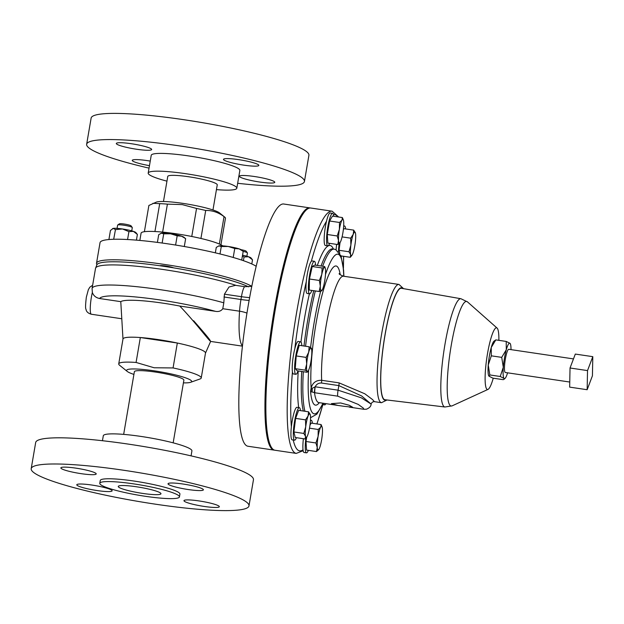 <?xml version="1.0" encoding="UTF-8"?>
<svg xmlns="http://www.w3.org/2000/svg" width="624" height="624" viewBox="0 0 624 624"><rect width="100%" height="100%" fill="white"/><g stroke="black" fill="none" stroke-linecap="round" stroke-linejoin="round"><path stroke-width="0.94" d="M343.762 406.279L337.724 405.405L331.461 403.611L340.642 402.971L349.136 405.226L352.669 407.238L343.762 406.279M142.756 493.428A21.661 2.792 9.7 0 1 118.256 486.447A21.661 2.792 9.7 0 1 136.469 486.775A21.661 2.792 9.7 0 1 160.969 493.748A21.661 2.792 9.7 0 1 142.756 493.428M188.315 489.551A17.932 2.309 9.7 0 1 168.035 483.772A17.932 2.309 9.7 0 1 183.113 484.037A17.932 2.309 9.7 0 1 203.393 489.817A17.932 2.309 9.7 0 1 188.315 489.551M81.136 473.663A17.932 2.309 9.7 0 1 60.856 467.883A17.932 2.309 9.7 0 1 75.933 468.148A17.932 2.309 9.7 0 1 96.213 473.928A17.932 2.309 9.7 0 1 81.136 473.663M97.071 490.55A17.932 2.309 9.7 0 1 76.791 484.778A17.932 2.309 9.7 0 1 91.868 485.043A17.932 2.309 9.7 0 1 112.148 490.815A17.932 2.309 9.7 0 1 97.071 490.55M204.251 506.446A17.932 2.309 9.7 0 1 183.971 500.666A17.932 2.309 9.7 0 1 199.048 500.932A17.932 2.309 9.7 0 1 219.328 506.711A17.932 2.309 9.7 0 1 204.251 506.446M136.586 149.245A17.932 2.309 -170.3 0 0 151.663 149.51A17.932 2.309 -170.3 0 0 131.383 143.731A17.932 2.309 -170.3 0 0 116.314 143.465A17.932 2.309 -170.3 0 0 136.586 149.245M243.766 165.134A17.932 2.309 -170.3 0 0 258.843 165.399A17.932 2.309 -170.3 0 0 238.563 159.627A17.932 2.309 -170.3 0 0 223.486 159.362A17.932 2.309 -170.3 0 0 243.766 165.134M259.701 182.029A17.932 2.309 -170.3 0 0 274.778 182.294A17.932 2.309 -170.3 0 0 254.498 176.522A17.932 2.309 -170.3 0 0 239.429 176.257A17.932 2.309 -170.3 0 0 259.701 182.029M150.244 161.093A17.932 2.309 -170.3 0 0 147.326 160.625A17.932 2.309 -170.3 0 0 132.249 160.36A17.932 2.309 -170.3 0 0 149.464 165.649M333.676 216.271A16.442 2.753 98.4 0 0 332.569 213.322A16.442 2.753 98.4 0 0 327.779 227.058A16.442 2.753 98.4 0 0 327.748 245.848A16.442 2.753 98.4 0 0 329.659 243.352M332.569 213.322L330.197 212.971A16.442 2.753 98.4 0 0 326.508 221.247A16.442 2.753 98.4 0 0 325.4 226.707A16.442 2.753 98.4 0 0 325.369 245.497L327.748 245.848M117.71 225.007L119.348 223.868A6.006 0.772 9.7 0 1 119.512 223.79A6.006 0.772 9.7 0 1 125.72 224.273A6.006 0.772 9.7 0 1 131.095 225.872L132.257 227.487A7.441 0.959 -170.3 0 0 125.603 225.506A7.441 0.959 -170.3 0 0 117.92 224.913A7.441 0.959 -170.3 0 0 117.71 225.007A7.441 0.959 -170.3 0 0 117.624 225.116L117.07 228.368M230.966 280.465A7.472 0.967 -170.3 0 0 227.573 279.482M173.55 267.844A7.472 0.967 -170.3 0 0 165.883 266.027A7.472 0.967 -170.3 0 0 159.799 265.746M220.935 244.78L225.482 218.15A38.86 5.008 -170.3 0 0 224.687 217.074L219.492 212.893A32.877 4.235 -170.3 0 0 182.988 203.385A32.877 4.235 -170.3 0 0 156.343 202.098L148.879 205.468L144.394 231.699M224.687 217.074A38.86 5.008 -170.3 0 0 224.039 216.614C218.345 212.347 212.23 210.304 205.709 210.475A38.86 5.008 -170.3 0 0 196.552 208.455L182.27 204.61L167.404 204.134L162.622 232.105M139.838 240.435L141.079 233.173A41.847 5.398 9.7 0 1 176.257 233.789A41.847 5.398 9.7 0 1 222.667 245.856M96.938 264.631A80.699 10.405 9.7 0 1 96.517 263.227A80.699 10.405 9.7 0 1 164.362 264.42A80.699 10.405 9.7 0 1 251.807 286.315M96.517 263.227L100.035 242.658A80.699 10.405 9.7 0 1 167.879 243.851A80.699 10.405 9.7 0 1 256.207 266.292M212.963 209.968L217.253 184.876A25.108 3.237 -170.3 0 0 216.559 183.908A25.108 3.237 -170.3 0 0 189.829 176.927A25.108 3.237 -170.3 0 0 167.762 176.413L163.472 201.505M216.45 189.618A44.951 5.795 -170.3 0 0 236.816 188.222L239.858 170.453A44.951 5.795 -170.3 0 0 189.025 155.969A44.951 5.795 -170.3 0 0 151.234 155.306L148.2 173.074A44.951 5.795 -170.3 0 0 166.951 181.155M236.816 188.222A44.951 5.795 -170.3 0 0 185.991 173.737A44.951 5.795 -170.3 0 0 148.2 173.074M237.666 183.284A110.471 14.243 -170.3 0 0 304.434 181.498L308.911 155.314A110.471 14.243 -170.3 0 0 184.002 119.722A110.471 14.243 -170.3 0 0 91.127 118.092L86.65 144.269A110.471 14.243 -170.3 0 0 149.042 168.129M304.434 181.498A110.471 14.243 -170.3 0 0 179.525 145.899A110.471 14.243 -170.3 0 0 86.65 144.269M123.661 434.382L134.378 371.693A25.108 3.237 9.7 0 1 145.54 370.898A25.108 3.237 9.7 0 1 171.124 375.071A25.108 3.237 9.7 0 1 183.877 380.156L173.16 442.845M102.445 440.716L103.295 435.778A44.951 5.795 9.7 0 1 141.086 436.441A44.951 5.795 9.7 0 1 191.911 450.926L191.069 455.871M124.075 470.317A110.471 14.243 9.7 0 1 248.984 505.908A110.471 14.243 9.7 0 1 156.109 504.278A110.471 14.243 9.7 0 1 31.2 468.686A110.471 14.243 9.7 0 1 124.075 470.317M31.2 468.686L35.677 442.502A110.471 14.243 9.7 0 1 128.544 444.14A110.471 14.243 9.7 0 1 253.461 479.731L248.984 505.908M133.754 483.889A40.412 5.21 9.7 0 1 179.447 496.907A40.412 5.21 9.7 0 1 145.47 496.314A40.412 5.21 9.7 0 1 99.778 483.296A40.412 5.21 9.7 0 1 133.754 483.889M99.778 483.296L100.261 480.488A40.412 5.21 9.7 0 1 134.23 481.081A40.412 5.21 9.7 0 1 179.923 494.107L179.447 496.907M312.398 423.275A16.442 2.753 98.4 0 0 311.298 420.326A16.442 2.753 98.4 0 0 310.432 420.865M301.813 345.696A16.442 2.753 98.4 0 0 300.971 341.991A16.442 2.753 98.4 0 0 300.635 341.796A16.442 2.753 98.4 0 0 295.667 356.585A16.442 2.753 98.4 0 0 295.48 374.127A16.442 2.753 98.4 0 0 295.815 374.314A16.442 2.753 98.4 0 0 298.069 370.929M300.635 341.796L298.256 341.445A16.442 2.753 98.4 0 0 294.817 348.73A16.442 2.753 98.4 0 0 292.438 371.873A16.442 2.753 98.4 0 0 293.101 373.776A16.442 2.753 98.4 0 0 293.436 373.963L295.815 374.314M339.144 243.539A16.442 2.753 98.4 0 0 338.481 251.542M341.297 256.706A16.442 2.753 98.4 0 0 341.601 256.012M336.617 244.382A16.442 2.753 98.4 0 0 336.157 249.779M300.456 410.615A16.442 2.753 98.4 0 0 299.356 407.667A16.442 2.753 98.4 0 0 297.196 410.779A16.442 2.753 98.4 0 0 293.592 428.774A16.442 2.753 98.4 0 0 294.528 440.193A16.442 2.753 98.4 0 0 296.439 437.689M299.356 407.667L296.977 407.316A16.442 2.753 98.4 0 0 294.817 410.428A16.442 2.753 98.4 0 0 291.369 426.832A16.442 2.753 98.4 0 0 292.149 439.834L294.528 440.193M315.572 265.2A16.442 2.753 98.4 0 0 314.395 261.292A16.442 2.753 98.4 0 0 310.612 269.997A16.442 2.753 98.4 0 0 308.357 287.134A16.442 2.753 98.4 0 0 309.574 293.818A16.442 2.753 98.4 0 0 311.836 290.425M309.574 293.818L307.195 293.467A16.442 2.753 -81.6 0 1 305.978 286.783A16.442 2.753 -81.6 0 1 306.298 281.58A16.442 2.753 98.4 0 1 311.345 261.269A16.442 2.753 -81.6 0 1 312.016 260.941L314.395 261.292M569.759 382.036L505.331 372.489A11.716 1.966 -81.6 0 1 504.465 367.723A11.716 1.966 -81.6 0 1 506.072 355.508A11.716 1.966 -81.6 0 1 508.771 349.307L573.479 358.901M498.872 340.337A31.177 5.218 98.4 0 0 497.094 328.084A31.177 5.218 98.4 0 0 487.469 353.87A31.177 5.218 98.4 0 0 487.999 389.407A31.177 5.218 98.4 0 0 493.256 378.191M384.946 399.734A56.332 9.43 -81.6 0 1 384.992 335.345A56.332 9.43 -81.6 0 1 401.466 288.296L460.957 298.74A54.725 9.165 -81.6 0 0 444.951 344.448A54.725 9.165 -81.6 0 0 444.904 407.004L384.946 399.734M339.074 382.871A3.011 0.507 -81.6 0 1 338.855 385.601L321.454 383.027C318.591 382.91 316.501 384.166 315.198 386.786A5.975 0.998 98.4 0 0 314.808 392.761L310.557 391.459L312.094 388.354L311.15 387.964C312.616 382.699 316.118 380.141 321.68 380.297L339.074 382.871L364.829 393.791L372.536 399.571L374.423 401.661C372.778 401.622 371.686 402.433 371.132 404.095L361.647 395.967L338.855 385.601L338.068 390.179L361.397 397.847L371.132 404.095M296.244 453.398L274.934 450.239A122.429 20.498 -81.6 0 1 275.137 310.323A122.429 20.498 -81.6 0 1 310.853 208.034L332.163 211.201A122.429 20.498 -81.6 0 0 296.455 313.482A122.429 20.498 -81.6 0 0 296.244 453.398L303.155 450.731M133.918 374.416A32.994 4.251 9.7 0 1 127.273 371.452A32.994 4.251 9.7 0 1 154.346 370.851A32.994 4.251 9.7 0 1 190.655 382.286A32.994 4.251 9.7 0 1 183.409 382.879M190.655 382.286L199.961 379.002A41.847 5.398 -170.3 0 0 201.232 377.988A41.847 5.398 -170.3 0 0 173.066 367.942L154.136 367.762L136.079 362.458A41.847 5.398 -170.3 0 0 118.732 363.886A41.847 5.398 -170.3 0 0 119.59 365.258L127.273 371.452M193.635 320.744C206.443 335.26 211.879 341.952 209.937 340.813C206.583 337.522 193.924 320.806 179.767 306.041L215.444 311.329C218.665 311.922 221.114 311.048 222.784 308.716L223.805 302.812A80.824 10.421 9.7 0 0 160.033 289.645A80.824 10.421 9.7 0 0 92.087 288.452L92.344 292.461C93.514 295.737 95.94 297.757 99.637 298.522L120.783 301.657L122.983 339.043M92.087 288.452L95.527 268.351L96.907 264.677A80.184 10.335 9.7 0 1 164.12 266.37A80.184 10.335 9.7 0 1 248.586 286.853M120.783 301.657A50.716 6.536 9.7 0 1 162.88 303.155A50.716 6.536 9.7 0 1 179.767 306.041M118.732 363.886L122.998 338.957A41.847 5.398 9.7 0 1 140.338 337.537A41.847 5.398 9.7 0 1 158.176 339.581A41.847 5.398 9.7 0 1 177.325 343.021A41.847 5.398 9.7 0 1 205.491 353.059L201.232 377.988M274.474 450.138A122.429 20.498 -81.6 0 1 273.998 450.099A122.429 20.498 -81.6 0 1 274.209 310.183A122.429 20.498 -81.6 0 1 309.917 207.901A122.429 20.498 -81.6 0 1 310.378 208.003M309.917 207.901L283.803 204.025A122.429 20.498 98.4 0 0 248.087 306.306A122.429 20.498 98.4 0 0 247.884 446.23L273.998 450.099M303.397 438.727A16.442 2.753 98.4 0 0 303.014 449.803A16.442 2.753 98.4 0 0 304.091 452.494L306.47 452.852A16.442 2.753 98.4 0 0 308.381 450.349M223.805 302.812L224.445 294.177L228.985 287.032L235.544 285.316L244.928 286.705L251.807 286.338M136.079 362.458L140.338 337.537L177.325 343.021L173.066 367.942M488.842 375.999A17.932 3.003 -81.6 0 1 488.826 375.968A17.932 3.003 -81.6 0 1 488.241 365.04A17.932 3.003 -81.6 0 1 491.236 347.513A17.932 3.003 -81.6 0 1 493.982 341.18L495.815 339.885L506.212 341.429L510.05 343.364A17.932 3.003 98.4 0 0 506.298 349.744A17.932 3.003 98.4 0 0 503.303 367.271A17.932 3.003 98.4 0 0 504.059 378.425A17.932 3.003 98.4 0 0 505.058 378.378A17.932 3.003 98.4 0 0 507.585 372.817M349.206 407.105L363.917 409.289L363.347 408.135L358.215 404.391L337.685 396.154L314.808 392.761M311.844 392.075A5.975 3.822 71.1 0 0 312.094 388.354L315.198 386.786L338.068 390.179A5.975 0.998 98.4 0 0 337.685 396.154M315.065 386.825A5.975 0.819 99.4 0 0 314.504 392.714A68.866 11.528 98.4 0 0 318.841 402.605L318.607 402.558M511.017 349.643A17.932 3.003 98.4 0 0 510.214 343.59A17.932 3.003 98.4 0 0 510.05 343.364L510.214 343.59M500.222 376.49L489.824 374.946L488.99 376.194L492.827 378.128L503.225 379.673L504.091 379.244L504.059 378.425L500.222 376.49L503.303 367.271L501.719 357.365L506.298 349.744L506.212 341.429M489.824 374.946L488.241 365.04L491.314 355.828L501.719 357.365M491.314 355.828L491.236 347.513L495.815 339.885M592.426 375.788L592.8 356.663L587.519 370.594L587.153 389.719L592.426 375.788M587.519 370.594L570.032 367.996L569.657 387.122L587.153 389.719M570.032 367.996L575.312 354.073L592.8 356.663M319.16 291.509L321.469 290.948L321.688 290.066L321.469 290.948A11.957 2.005 98.4 0 1 320.307 286.143L319.16 291.509L309.239 290.043L309.457 278.998L319.371 280.472L320.307 286.143A11.957 2.005 -81.6 0 1 321.789 274.381L319.371 280.472M322.117 267.985L321.789 274.381A11.957 2.005 -81.6 0 1 324.425 267.415L322.117 267.985L312.203 266.51L314.73 265.067L324.652 266.542L324.425 267.415A11.957 2.005 -81.6 0 1 325.205 267.961A11.957 2.005 -81.6 0 1 325.588 272.22A11.957 2.005 -81.6 0 1 324.106 283.982A11.957 2.005 -81.6 0 1 321.851 290.573A11.957 2.005 -81.6 0 1 321.469 290.948M309.457 278.998L312.203 266.51M324.652 266.542L324.425 267.415M305.152 438.984L295.23 437.51L293.896 431.972L295.604 418.384L298.654 410.342L308.568 411.817L308.084 415.99A11.957 2.005 -81.6 0 1 310.159 414.336A11.957 2.005 -81.6 0 1 310.276 414.742A11.957 2.005 -81.6 0 1 310.089 424.304A11.957 2.005 98.4 0 1 307.718 435.115A11.957 2.005 -81.6 0 1 306.805 436.94A11.957 2.005 -81.6 0 1 305.526 436.371A11.957 2.005 -81.6 0 1 305.713 426.8A11.957 2.005 -81.6 0 1 308.084 415.99L305.526 419.858L305.713 426.8L303.81 433.438L305.526 436.371L305.152 438.984L306.805 436.94M310.276 414.742L308.568 411.817M295.604 418.384L305.526 419.858M293.896 431.972L303.81 433.438M323.755 403.33A16.442 2.753 98.4 0 0 324.644 404.882A16.442 2.753 98.4 0 0 325.954 403.658M345.618 228.93A16.442 2.753 98.4 0 0 344.518 225.982A16.442 2.753 98.4 0 0 343.652 226.528M339.791 253.336L339.058 250.286L340.025 242.603A11.957 2.005 -81.6 0 1 338.528 240.412L337.771 244.553L340.259 242.252A11.957 2.005 -81.6 0 1 340.025 242.603L339.994 242.65M343.309 229.999L343.816 228.665L353.73 230.131L353.246 234.304A11.957 2.005 -81.6 0 1 355.321 232.651A11.957 2.005 -81.6 0 1 355.438 233.056A11.957 2.005 -81.6 0 1 355.259 242.619A11.957 2.005 -81.6 0 1 352.88 253.438A11.957 2.005 -81.6 0 1 351.967 255.263A11.957 2.005 -81.6 0 1 350.688 254.686A11.957 2.005 -81.6 0 1 350.875 245.123L348.972 251.761L350.688 254.686L350.314 257.299L351.967 255.263M353.246 234.304A11.957 2.005 98.4 0 0 350.875 245.123L350.688 238.173L353.246 234.304M355.438 233.056L353.73 230.131M341.016 255.918L350.314 257.299M342.077 236.894L350.688 238.173M339.058 250.286L348.972 251.761M308.092 371.069A11.957 2.005 98.4 0 1 307.187 371.366A11.957 2.005 -81.6 0 1 306.688 363.932L305.144 370.149L307.187 371.366L307.148 372.271L297.227 370.804L295.23 368.683L296.228 355.937L299.224 345.306L309.145 346.78L308.685 352.248A11.957 2.005 -81.6 0 1 311.181 347.997A11.957 2.005 -81.6 0 1 311.446 348.465A11.957 2.005 -81.6 0 1 311.688 355.43A11.957 2.005 -81.6 0 1 309.691 367.115A11.957 2.005 98.4 0 1 308.092 371.069L307.312 372.107M306.688 363.932A11.957 2.005 -81.6 0 1 308.685 352.248L306.142 357.404L306.688 363.932M311.142 348.902L311.181 347.997L309.145 346.78M307.187 371.366L307.148 372.271M296.228 355.937L306.142 357.404M295.23 368.683L305.144 370.149M305.893 438.134A16.442 2.753 98.4 0 0 306.47 452.852M309.98 425.155L311.189 423.095L321.11 424.562L320.705 427.175A11.957 2.005 -81.6 0 1 322.101 426.995A11.957 2.005 -81.6 0 1 322.444 429.016A11.957 2.005 98.4 0 1 321.578 440.053A11.957 2.005 -81.6 0 1 318.981 449.257A11.957 2.005 -81.6 0 1 318.747 449.6A11.957 2.005 -81.6 0 1 317.249 447.416A11.957 2.005 -81.6 0 1 318.107 436.379A11.957 2.005 -81.6 0 1 320.705 427.175L318.224 429.476L318.107 436.379L315.916 442.97L317.249 447.416L316.493 451.558L318.981 449.257M316.493 451.558L306.579 450.083L305.994 441.496L306.766 437.003M322.101 426.995L321.11 424.562M309.496 428.181L318.224 429.476M305.994 441.496L315.916 442.97M154.931 231.527L159.697 203.65L152.896 203.315M191.763 236.48L196.552 208.455M219.352 244.031L224.039 216.614M205.709 210.475L200.928 238.462M167.404 204.134A38.86 5.008 -170.3 0 0 159.697 203.65M157.396 242.393L158.714 234.671L161.398 233.204L163.714 233.828L170.625 233.789A11.957 1.544 -170.3 0 0 161.398 233.204A11.957 1.544 -170.3 0 0 160.937 233.321A11.957 1.544 -170.3 0 0 160.891 233.337M170.625 233.789A11.957 1.544 9.7 0 1 181.592 236.2L185.648 238.664L183.901 237.245A11.957 1.544 -170.3 0 0 181.592 236.2L177.177 235.825L170.625 233.789M160.937 233.321L161.398 233.204M162.146 243.032L163.714 233.828M175.601 245.045L177.177 235.825M184.298 246.519L185.648 238.664M215.342 252.837L216.278 247.354L218.954 245.895L221.278 246.519L228.189 246.472A11.957 1.544 -170.3 0 0 218.954 245.895A11.957 1.544 -170.3 0 0 218.501 246.004A11.957 1.544 -170.3 0 0 218.455 246.02M228.189 246.472A11.957 1.544 9.7 0 1 239.156 248.89L243.204 251.347L241.465 249.928A11.957 1.544 -170.3 0 0 239.156 248.89L234.741 248.516L228.189 246.472M218.501 246.004L218.954 245.895M220.007 253.96L221.278 246.519M233.212 257.47L234.741 248.516M241.706 260.099L243.204 251.347M131.742 230.88L132.296 227.627A7.441 0.959 -170.3 0 0 132.257 227.487M135.899 232.588A11.957 1.544 -170.3 0 0 133.435 231.387L128.918 231.613L122.468 228.977A11.957 1.544 9.7 0 1 133.435 231.387L137.389 234.445L135.899 232.588M113.685 239.273L115.456 229.616L122.468 228.977A11.957 1.544 -170.3 0 0 113.24 228.392A11.957 1.544 -170.3 0 0 112.577 228.602A11.957 1.544 -170.3 0 0 112.499 228.657M115.456 229.616L113.24 228.392L110.456 230.451L108.904 239.538M127.569 239.53L128.918 231.613M136.414 240.139L137.389 234.445M246.87 256.246L247.424 252.993A7.441 0.959 -170.3 0 0 247.385 252.86A7.441 0.959 -170.3 0 0 243.204 251.386M241.098 249.686A6.006 0.772 9.7 0 1 246.215 251.246L247.385 252.86M251.8 263.96L252.509 259.818L251.027 257.954A11.957 1.544 -170.3 0 0 248.555 256.76L244.046 256.979L242.408 256.004M252.509 259.818L248.555 256.76A11.957 1.544 9.7 0 0 242.549 255.216M243.415 260.684L244.046 256.979M337.771 244.553L327.857 243.079L327.272 234.499L329.581 221.005L332.467 216.091L342.389 217.565L341.983 220.171A11.957 2.005 -81.6 0 1 343.379 219.991A11.957 2.005 -81.6 0 1 343.715 222.011A11.957 2.005 -81.6 0 1 342.857 233.048A11.957 2.005 -81.6 0 1 340.259 242.252M339.386 229.375A11.957 2.005 -81.6 0 1 341.983 220.171L339.503 222.472L339.386 229.375A11.957 2.005 98.4 0 0 338.528 240.412L337.194 235.966L339.386 229.375M343.379 219.991L342.389 217.565M329.581 221.005L339.503 222.472M327.272 234.499L337.194 235.966M487.999 389.407L452.096 405.865A52.853 8.845 -81.6 0 1 451.191 345.626A52.853 8.845 -81.6 0 1 467.509 301.915L460.957 298.74M386.116 399.875A56.768 9.508 -81.6 0 1 384.93 335.283A56.768 9.508 -81.6 0 1 402.628 288.499M387.028 399.984L381.459 402.706A59.779 10.007 -81.6 0 1 381.56 334.386A59.779 10.007 -81.6 0 1 398.993 284.443L343.496 276.214A59.779 10.007 -81.6 0 0 326.056 326.149A59.779 10.007 -81.6 0 0 321.68 380.297A3.011 0.507 98.4 0 1 321.454 383.027M319.316 402.675A71.877 12.035 -81.6 0 1 310.557 391.459L311.15 387.964A68.718 11.505 -81.6 0 1 316.04 323.482A68.718 11.505 -81.6 0 1 340.244 274.81M322.881 403.205A80.722 13.517 -81.6 0 1 308.623 370.149M310.596 347.537A80.722 13.517 -81.6 0 1 314.301 321.641A80.722 13.517 -81.6 0 1 320.635 291.244M304.941 411.278A85.176 14.258 -81.6 0 1 303.311 371.709M305.573 346.25A85.176 14.258 -81.6 0 1 309.317 320.315A85.176 14.258 -81.6 0 1 315.331 290.948M303.358 411.044A85.176 14.258 -81.6 0 1 301.727 371.467M303.989 346.016A85.176 14.258 -81.6 0 1 307.733 320.081A85.176 14.258 -81.6 0 1 313.747 290.714M321.048 266.011A85.176 14.258 -81.6 0 1 332.576 248.921L332.483 248.906M300.971 341.991A88.187 14.765 -81.6 0 1 304.356 319.176A88.187 14.765 -81.6 0 1 309.403 293.795M317.335 265.457A88.187 14.765 -81.6 0 1 333.419 249.046M294.817 348.73A119.41 19.991 -81.6 0 1 299.824 314.379A119.41 19.991 -81.6 0 1 306.298 281.58M322.826 404.609A119.41 19.991 -81.6 0 1 316.852 423.938M303.014 449.803A119.41 19.991 -81.6 0 1 293.218 439.998M291.369 426.832A119.41 19.991 -81.6 0 1 292.438 371.873M92.344 292.461A14.828 2.48 98.4 0 0 91.369 297.297A14.828 2.48 98.4 0 0 91.338 314.239L121.446 318.7M95.527 268.351A80.824 10.421 9.7 0 1 163.472 269.545A80.824 10.421 9.7 0 1 236.145 285.402M99.637 298.522A71.737 9.251 9.7 0 1 159.83 299.926A71.737 9.251 9.7 0 1 215.444 311.329M298.693 407.573A88.187 14.765 -81.6 0 1 298.225 370.952M311.345 261.269A119.41 19.991 -81.6 0 1 326.508 221.247M343.559 256.3A119.41 19.991 -81.6 0 1 343.379 267.797M333.419 214.656A119.41 19.991 -81.6 0 1 337.802 216.887M224.445 294.177L241.441 296.696A11.957 2.005 -81.6 0 1 244.928 286.705M223.969 296.985L240.965 299.504L241.441 296.696A18.174 2.34 -170.3 0 0 249.631 297.609M222.784 308.716L239.546 311.197A21.044 3.526 -81.6 0 1 240.965 299.504A18.174 2.34 -170.3 0 0 249.124 300.417M242.455 345.782A59.779 10.007 -81.6 0 1 239.546 311.197A18.174 7.683 -176.1 0 1 246.964 313.108M322.639 266.245A85.176 14.258 -81.6 0 1 334.16 249.155L332.576 248.921M325.478 274.498A80.722 13.517 -81.6 0 1 343.762 276.253M311.298 420.326L310.479 420.209M452.096 405.865L444.904 407.004M381.459 402.706L374.423 401.661M339.183 273.624L339.175 273.616C338.785 274.022 340.22 274.88 343.496 276.214M310.549 417.721L316.875 414.164L323.092 403.237M316.953 423.946L322.889 404.617M91.338 314.239C88.054 313.303 86.276 311.626 86.003 309.215C85.332 308.693 85.441 304.691 86.338 297.203L88.351 289.676L89.825 287.204L92.641 285.215M205.475 353.145L210.623 341.422M210.608 341.422L242.416 346.141M343.426 268.281L343.637 256.308M338.66 217.012L332.163 211.201M343.894 276.268L343.567 269.958L341.016 255.934L335.673 249.561L334.16 249.155M403.533 288.655L398.993 284.443M497.094 328.084L467.509 301.915M337.724 405.405L318.841 402.605M363.917 409.289L366.436 409.211C369.447 407.963 371.007 406.333 371.101 404.305M505.058 378.378L504.091 379.244M325.205 267.961L324.761 266.744M324.644 404.882L322.522 404.563M344.518 225.982L343.699 225.865"/></g></svg>
